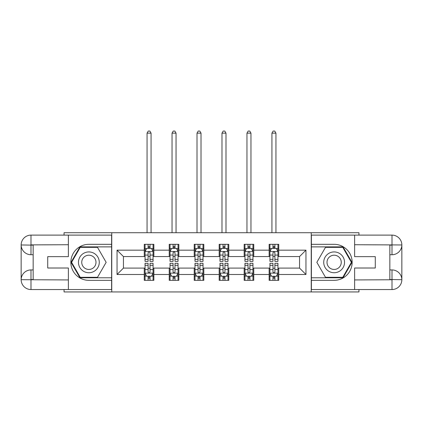 <?xml version="1.0" encoding="UTF-8"?>
<svg xmlns="http://www.w3.org/2000/svg" width="423" height="423" viewBox="0 0 423 423"><rect width="100%" height="100%" fill="white"/><g stroke="black" fill="none" stroke-linecap="round" stroke-linejoin="round"><path stroke-width="0.63" d="M64.053 289.544L64.053 291.944L358.947 291.944L358.947 289.544M358.947 235.114L358.947 232.713L311.238 232.713L311.238 291.944M311.238 232.713L64.053 232.713L64.053 235.114M111.762 291.944L111.762 232.713M278.741 250.162L278.741 244.32L269.134 244.32L269.134 250.162L253.763 250.162L253.763 244.32L244.161 244.32L244.161 250.162L228.79 250.162L228.79 244.32L219.183 244.32L219.183 250.162L203.817 250.162L203.817 244.32L194.21 244.32L194.21 250.162L178.839 250.162L178.839 244.32L169.237 244.32L169.237 250.162L153.866 250.162L153.866 244.32L144.259 244.32L144.259 250.162L117.044 250.162L117.044 274.495L123.447 268.092L144.259 268.092L144.259 280.338L153.866 280.338L153.866 268.092L169.237 268.092L169.237 280.338L178.839 280.338L178.839 268.092L194.21 268.092L194.21 280.338L203.817 280.338L203.817 268.092L219.183 268.092L219.183 280.338L228.79 280.338L228.79 268.092L244.161 268.092L244.161 280.338L253.763 280.338L253.763 268.092L269.134 268.092L269.134 280.338L278.741 280.338L278.741 268.092L299.553 268.092L299.553 256.565L278.741 256.565L278.741 250.162L305.956 250.162L305.956 274.495L278.741 274.495M269.134 274.495L253.763 274.495M244.161 274.495L228.79 274.495M219.183 274.495L203.817 274.495M194.21 274.495L178.839 274.495M169.237 274.495L153.866 274.495M144.259 274.495L117.044 274.495M269.134 250.162L269.134 256.565L253.763 256.565L253.763 250.162M244.161 250.162L244.161 256.565L228.79 256.565L228.79 250.162M219.183 250.162L219.183 256.565L203.817 256.565L203.817 250.162M194.21 250.162L194.21 256.565L178.839 256.565L178.839 250.162M169.237 250.162L169.237 256.565L153.866 256.565L153.866 250.162M144.259 250.162L144.259 256.565L123.447 256.565L117.044 250.162M123.447 256.565L123.447 268.092M305.956 274.495L299.553 268.092M299.553 256.565L305.956 250.162M144.259 248.322L145.063 248.322M148.103 248.322L150.022 248.322M153.068 248.322L153.866 248.322M144.259 256.407L145.063 256.407M148.103 256.407L150.022 256.407M153.068 256.407L153.866 256.407M144.259 268.251L145.063 268.251M148.103 268.251L150.022 268.251M153.068 268.251L153.866 268.251M144.259 276.335L145.063 276.335M148.103 276.335L150.022 276.335M153.068 276.335L153.866 276.335M169.237 268.251L170.035 268.251M173.076 268.251L175 268.251M178.041 268.251L178.839 268.251M169.237 276.335L170.035 276.335M173.076 276.335L175 276.335M178.041 276.335L178.839 276.335M169.237 248.322L170.035 248.322M173.076 248.322L175 248.322M178.041 248.322L178.839 248.322M169.237 256.407L170.035 256.407M173.076 256.407L175 256.407M178.041 256.407L178.839 256.407M194.21 268.251L195.008 268.251M198.054 268.251L199.973 268.251M203.014 268.251L203.817 268.251M194.21 276.335L195.008 276.335M198.054 276.335L199.973 276.335M203.014 276.335L203.817 276.335M194.21 248.322L195.008 248.322M198.054 248.322L199.973 248.322M203.014 248.322L203.817 248.322M194.21 256.407L195.008 256.407M198.054 256.407L199.973 256.407M203.014 256.407L203.817 256.407M219.183 268.251L219.986 268.251M223.027 268.251L224.946 268.251M227.992 268.251L228.79 268.251M219.183 276.335L219.986 276.335M223.027 276.335L224.946 276.335M227.992 276.335L228.79 276.335M219.183 248.322L219.986 248.322M223.027 248.322L224.946 248.322M227.992 248.322L228.79 248.322M219.183 256.407L219.986 256.407M223.027 256.407L224.946 256.407M227.992 256.407L228.79 256.407M244.161 268.251L244.959 268.251M248 268.251L249.924 268.251M252.965 268.251L253.763 268.251M244.161 276.335L244.959 276.335M248 276.335L249.924 276.335M252.965 276.335L253.763 276.335M244.161 248.322L244.959 248.322M248 248.322L249.924 248.322M252.965 248.322L253.763 248.322M244.161 256.407L244.959 256.407M248 256.407L249.924 256.407M252.965 256.407L253.763 256.407M269.134 268.251L269.932 268.251M272.978 268.251L274.897 268.251M277.937 268.251L278.741 268.251M269.134 276.335L269.932 276.335M272.978 276.335L274.897 276.335M277.937 276.335L278.741 276.335M269.134 248.322L269.932 248.322M272.978 248.322L274.897 248.322M277.937 248.322L278.741 248.322M269.134 256.407L269.932 256.407M272.978 256.407L274.897 256.407M277.937 256.407L278.741 256.407M150.022 246.403L148.103 246.403M153.068 259.362L150.022 259.362L150.022 261.366L153.068 261.366L153.068 251.606L151.466 248.401L146.665 248.401L145.063 251.606L145.063 261.366L148.103 261.366L148.103 259.362L145.063 259.362M145.063 251.606L145.063 244.32M153.068 251.606L153.068 244.32M148.103 248.401L148.103 244.32M150.022 244.32L150.022 248.401M150.022 259.362L150.022 252.806C149.382 251.569 148.743 251.569 148.103 252.806L148.103 259.362M151.064 232.713L151.064 133.134L147.061 133.134L147.061 232.713M147.061 133.134L148.262 131.056L149.864 131.056L151.064 133.134M148.103 278.26L150.022 278.26M145.063 265.295L148.103 265.295L148.103 263.291L145.063 263.291L145.063 273.057L146.665 276.256L151.466 276.256L153.068 273.057L153.068 263.291L150.022 263.291L150.022 265.295L153.068 265.295M153.068 273.057L153.068 280.338M145.063 273.057L145.063 280.338M150.022 276.256L150.022 280.338M148.103 280.338L148.103 276.256M148.103 265.295L148.103 271.857C148.743 273.089 149.382 273.089 150.022 271.857L150.022 265.295M94.07 253.319A10.406 10.406 0 0 0 79.857 257.126A10.406 10.406 0 0 0 83.664 271.339A10.406 10.406 0 0 0 97.882 267.532A10.406 10.406 0 0 0 94.07 253.319M92.431 256.158A7.122 7.122 0 0 0 82.702 258.765A7.122 7.122 0 0 0 85.309 268.499A7.122 7.122 0 0 0 95.038 265.893A7.122 7.122 0 0 0 92.431 256.158M97.512 277.298L80.227 277.298L71.587 262.329L80.227 247.36L97.512 247.36L106.152 262.329L97.512 277.298M339.336 253.319A10.406 10.406 0 0 0 325.118 257.126A10.406 10.406 0 0 0 328.93 271.339A10.406 10.406 0 0 0 343.143 267.532A10.406 10.406 0 0 0 339.336 253.319M337.691 256.158A7.122 7.122 0 0 0 327.962 258.765A7.122 7.122 0 0 0 330.569 268.499A7.122 7.122 0 0 0 340.298 265.893A7.122 7.122 0 0 0 337.691 256.158M342.773 277.298L325.488 277.298L316.848 262.329L325.488 247.36L342.773 247.36L351.413 262.329L342.773 277.298M33.158 254.725L30.995 254.725A9.845 9.845 0 0 1 21.15 244.959A9.845 9.845 0 0 1 30.995 235.114L111.603 235.114L111.603 244.32L88.867 244.32A18.009 18.009 0 0 0 70.858 262.329A18.009 18.009 0 0 0 88.867 280.338L111.603 280.338L111.603 289.544L30.995 289.544A9.845 9.845 0 0 1 21.15 279.698A9.845 9.845 0 0 1 30.995 269.932L33.158 269.932M111.603 280.338L111.603 244.32M68.378 235.114L68.378 256.645L47.725 256.645L47.725 268.013L68.378 268.013L68.378 289.544M30.995 254.725A9.845 9.845 0 0 1 21.15 244.959L30.995 245.118L30.995 254.725A9.845 9.845 0 0 1 21.15 244.959L21.15 279.698L68.378 279.941M30.995 279.941L30.995 289.544A9.845 9.845 0 0 1 21.15 279.698A9.845 9.845 0 0 1 30.995 269.932L30.995 279.54L33.158 279.54L33.158 245.118L30.995 245.118M111.603 246.879L79.952 246.879L71.032 262.329L79.952 277.779L111.603 277.779M389.842 269.932L392.005 269.932A9.845 9.845 0 0 1 401.85 279.698A9.845 9.845 0 0 1 392.005 289.544L311.397 289.544L311.397 280.338L334.133 280.338A18.009 18.009 0 0 0 352.142 262.329A18.009 18.009 0 0 0 334.133 244.32L311.397 244.32L311.397 235.114L392.005 235.114A9.845 9.845 0 0 1 401.85 244.959A9.845 9.845 0 0 1 392.005 254.725L389.842 254.725M311.397 244.32L311.397 280.338M354.622 289.544L354.622 268.013L375.275 268.013L375.275 256.645L354.622 256.645L354.622 235.114M392.005 269.932A9.845 9.845 0 0 1 401.85 279.698L392.005 279.54L392.005 269.932A9.845 9.845 0 0 1 401.85 279.698L401.85 244.959L354.622 244.721M392.005 244.721L392.005 235.114A9.845 9.845 0 0 1 401.85 244.959A9.845 9.845 0 0 1 392.005 254.725L392.005 245.118L389.842 245.118L389.842 279.54L392.005 279.54M311.397 277.779L343.048 277.779L351.968 262.329L343.048 246.879L311.397 246.879M175 246.403L173.076 246.403M178.041 259.362L175 259.362L175 261.366L178.041 261.366L178.041 251.606L176.439 248.401L171.638 248.401L170.035 251.606L170.035 261.366L173.076 261.366L173.076 259.362L170.035 259.362M170.035 251.606L170.035 244.32M178.041 251.606L178.041 244.32M173.076 248.401L173.076 244.32M175 244.32L175 248.401M175 259.362L175 252.806C174.361 251.569 173.721 251.569 173.076 252.806L173.076 259.362M176.042 232.713L176.042 133.134L172.039 133.134L172.039 232.713M172.039 133.134L173.24 131.056L174.836 131.056L176.042 133.134M199.973 246.403L198.054 246.403M203.014 259.362L199.973 259.362L199.973 261.366L203.014 261.366L203.014 251.606L201.417 248.401L196.61 248.401L195.008 251.606L195.008 261.366L198.054 261.366L198.054 259.362L195.008 259.362M195.008 251.606L195.008 244.32M203.014 251.606L203.014 244.32M198.054 248.401L198.054 244.32M199.973 244.32L199.973 248.401M199.973 259.362L199.973 252.806C199.333 251.569 198.694 251.569 198.054 252.806L198.054 259.362M201.015 232.713L201.015 133.134L197.012 133.134L197.012 232.713M197.012 133.134L198.213 131.056L199.815 131.056L201.015 133.134M173.076 278.26L175 278.26M170.035 265.295L173.076 265.295L173.076 263.291L170.035 263.291L170.035 273.057L171.638 276.256L176.439 276.256L178.041 273.057L178.041 263.291L175 263.291L175 265.295L178.041 265.295M178.041 273.057L178.041 280.338M170.035 273.057L170.035 280.338M175 276.256L175 280.338M173.076 280.338L173.076 276.256M173.076 265.295L173.076 271.857C173.716 273.089 174.355 273.089 175 271.857L175 265.295M198.054 278.26L199.973 278.26M195.008 265.295L198.054 265.295L198.054 263.291L195.008 263.291L195.008 273.057L196.61 276.256L201.417 276.256L203.014 273.057L203.014 263.291L199.973 263.291L199.973 265.295L203.014 265.295M203.014 273.057L203.014 280.338M195.008 273.057L195.008 280.338M199.973 276.256L199.973 280.338M198.054 280.338L198.054 276.256M198.054 265.295L198.054 271.857C198.694 273.089 199.333 273.089 199.973 271.857L199.973 265.295M224.946 246.403L223.027 246.403M227.992 259.362L224.946 259.362L224.946 261.366L227.992 261.366L227.992 251.606L226.39 248.401L221.583 248.401L219.986 251.606L219.986 261.366L223.027 261.366L223.027 259.362L219.986 259.362M219.986 251.606L219.986 244.32M227.992 251.606L227.992 244.32M223.027 248.401L223.027 244.32M224.946 244.32L224.946 248.401M224.946 259.362L224.946 252.806C224.306 251.569 223.667 251.569 223.027 252.806L223.027 259.362M225.988 232.713L225.988 133.134L221.985 133.134L221.985 232.713M221.985 133.134L223.185 131.056L224.787 131.056L225.988 133.134M249.924 246.403L248 246.403M252.965 259.362L249.924 259.362L249.924 261.366L252.965 261.366L252.965 251.606L251.362 248.401L246.561 248.401L244.959 251.606L244.959 261.366L248 261.366L248 259.362L244.959 259.362M244.959 251.606L244.959 244.32M252.965 251.606L252.965 244.32M248 248.401L248 244.32M249.924 244.32L249.924 248.401M249.924 259.362L249.924 252.806C249.284 251.569 248.645 251.569 248 252.806L248 259.362M250.961 232.713L250.961 133.134L246.958 133.134L246.958 232.713M246.958 133.134L248.164 131.056L249.76 131.056L250.961 133.134M274.897 246.403L272.978 246.403M277.937 259.362L274.897 259.362L274.897 261.366L277.937 261.366L277.937 251.606L276.335 248.401L271.534 248.401L269.932 251.606L269.932 261.366L272.978 261.366L272.978 259.362L269.932 259.362M269.932 251.606L269.932 244.32M277.937 251.606L277.937 244.32M272.978 248.401L272.978 244.32M274.897 244.32L274.897 248.401M274.897 259.362L274.897 252.806C274.257 251.569 273.618 251.569 272.978 252.806L272.978 259.362M275.939 232.713L275.939 133.134L271.936 133.134L271.936 232.713M271.936 133.134L273.136 131.056L274.739 131.056L275.939 133.134M223.027 278.26L224.946 278.26M219.986 265.295L223.027 265.295L223.027 263.291L219.986 263.291L219.986 273.057L221.583 276.256L226.39 276.256L227.992 273.057L227.992 263.291L224.946 263.291L224.946 265.295L227.992 265.295M227.992 273.057L227.992 280.338M219.986 273.057L219.986 280.338M224.946 276.256L224.946 280.338M223.027 280.338L223.027 276.256M223.027 265.295L223.027 271.857C223.667 273.089 224.306 273.089 224.946 271.857L224.946 265.295M248 278.26L249.924 278.26M244.959 265.295L248 265.295L248 263.291L244.959 263.291L244.959 273.057L246.561 276.256L251.362 276.256L252.965 273.057L252.965 263.291L249.924 263.291L249.924 265.295L252.965 265.295M252.965 273.057L252.965 280.338M244.959 273.057L244.959 280.338M249.924 276.256L249.924 280.338M248 280.338L248 276.256M248 265.295L248 271.857C248.639 273.089 249.279 273.089 249.924 271.857L249.924 265.295M272.978 278.26L274.897 278.26M269.932 265.295L272.978 265.295L272.978 263.291L269.932 263.291L269.932 273.057L271.534 276.256L276.335 276.256L277.937 273.057L277.937 263.291L274.897 263.291L274.897 265.295L277.937 265.295M277.937 273.057L277.937 280.338M269.932 273.057L269.932 280.338M274.897 276.256L274.897 280.338M272.978 280.338L272.978 276.256M272.978 265.295L272.978 271.857C273.618 273.089 274.257 273.089 274.897 271.857L274.897 265.295M153.026 251.521L145.1 251.521M145.063 248.592L146.564 248.592M151.561 248.592L153.068 248.592M148.103 255.069L145.063 255.069M153.068 255.069L150.022 255.069M150.022 247.418L148.103 247.418M145.1 273.136L153.026 273.136M153.068 276.066L151.561 276.066M146.564 276.066L145.063 276.066M150.022 269.588L153.068 269.588M145.063 269.588L148.103 269.588M148.103 277.239L150.022 277.239M68.378 244.721L30.768 244.891M21.15 279.698A9.845 9.845 0 0 1 30.995 269.932M21.15 244.959A9.845 9.845 0 0 1 30.995 235.114L30.995 244.721M354.622 279.941L392.232 279.767M401.85 244.959A9.845 9.845 0 0 1 392.005 254.725M401.85 279.698A9.845 9.845 0 0 1 392.005 289.544L392.005 279.941M177.998 251.521L170.078 251.521M170.035 248.592L171.542 248.592M176.534 248.592L178.041 248.592M173.076 255.069L170.035 255.069M178.041 255.069L175 255.069M175 247.418L173.076 247.418M202.977 251.521L195.051 251.521M195.008 248.592L196.515 248.592M201.512 248.592L203.014 248.592M198.054 255.069L195.008 255.069M203.014 255.069L199.973 255.069M199.973 247.418L198.054 247.418M170.078 273.136L177.998 273.136M178.041 276.066L176.534 276.066M171.542 276.066L170.035 276.066M175 269.588L178.041 269.588M170.035 269.588L173.076 269.588M173.076 277.239L175 277.239M195.051 273.136L202.977 273.136M203.014 276.066L201.512 276.066M196.515 276.066L195.008 276.066M199.973 269.588L203.014 269.588M195.008 269.588L198.054 269.588M198.054 277.239L199.973 277.239M227.949 251.521L220.023 251.521M219.986 248.592L221.488 248.592M226.485 248.592L227.992 248.592M223.027 255.069L219.986 255.069M227.992 255.069L224.946 255.069M224.946 247.418L223.027 247.418M252.922 251.521L245.002 251.521M244.959 248.592L246.466 248.592M251.458 248.592L252.965 248.592M248 255.069L244.959 255.069M252.965 255.069L249.924 255.069M249.924 247.418L248 247.418M277.9 251.521L269.974 251.521M269.932 248.592L271.439 248.592M276.436 248.592L277.937 248.592M272.978 255.069L269.932 255.069M277.937 255.069L274.897 255.069M274.897 247.418L272.978 247.418M220.023 273.136L227.949 273.136M227.992 276.066L226.485 276.066M221.488 276.066L219.986 276.066M224.946 269.588L227.992 269.588M219.986 269.588L223.027 269.588M223.027 277.239L224.946 277.239M245.002 273.136L252.922 273.136M252.965 276.066L251.458 276.066M246.466 276.066L244.959 276.066M249.924 269.588L252.965 269.588M244.959 269.588L248 269.588M248 277.239L249.924 277.239M269.974 273.136L277.9 273.136M277.937 276.066L276.436 276.066M271.439 276.066L269.932 276.066M274.897 269.588L277.937 269.588M269.932 269.588L272.978 269.588M272.978 277.239L274.897 277.239"/></g></svg>
